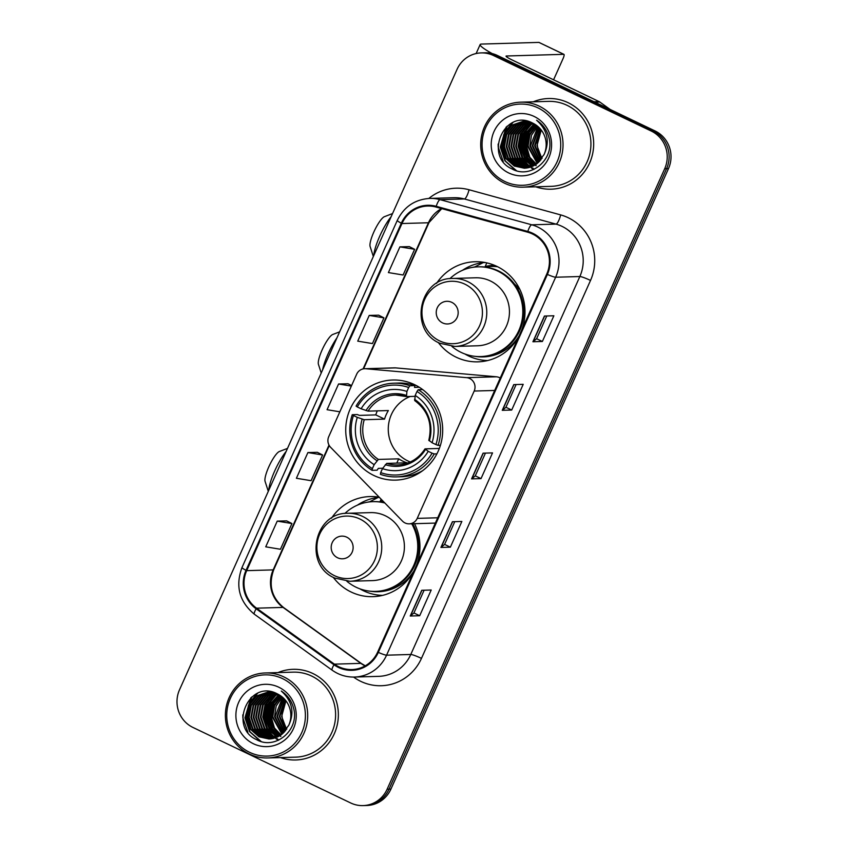 <?xml version="1.0" encoding="UTF-8"?>
<svg xmlns="http://www.w3.org/2000/svg" width="848" height="848" viewBox="0 0 848 848"><rect width="100%" height="100%" fill="white"/><g stroke="black" fill="none" stroke-linecap="round" stroke-linejoin="round"><path stroke-width="1.27" d="M469.707 378.505A9.445 9.148 -91.7 0 0 466.633 377.657L365.753 368.753A9.445 9.148 -91.7 0 0 356.679 374.191L328.748 436.635A9.445 9.148 -91.7 0 0 330.614 447.309L402.471 521.096A9.445 9.148 -91.7 0 0 417.216 518.382L474.18 391.055A9.445 9.148 -91.7 0 0 469.707 378.505M500.235 378.038A9.445 9.148 -91.7 0 0 496.43 376.798L395.539 367.884A9.445 9.148 -91.7 0 0 394.511 367.862L364.714 368.721M379.194 497.193A50.074 48.474 -91.7 0 0 370.025 496.557A50.074 48.474 -91.7 0 0 331.494 518.223M333.211 577.287A50.074 48.474 -91.7 0 0 351.157 592.031A50.074 48.474 -91.7 0 0 372.94 596.663A50.074 48.474 -91.7 0 0 414.248 570.259M379.035 497.161A50.074 48.474 -91.7 0 0 377.646 497.5M414.524 384.642A50.074 48.474 -91.7 0 0 392.751 380.01A50.074 48.474 -91.7 0 0 346.705 419.961A50.074 48.474 -91.7 0 0 373.883 475.484A50.074 48.474 -91.7 0 0 395.666 480.116A50.074 48.474 -91.7 0 0 441.713 440.165A50.074 48.474 -91.7 0 0 414.524 384.642M521.637 330.201A50.074 48.474 -91.7 0 0 496.843 266.367A50.074 48.474 -91.7 0 0 475.06 261.735A50.074 48.474 -91.7 0 0 436.54 283.391M438.257 342.454A50.074 48.474 -91.7 0 0 456.203 357.209A50.074 48.474 -91.7 0 0 477.975 361.842A50.074 48.474 -91.7 0 0 519.294 335.437M484.081 262.339A50.074 48.474 -91.7 0 0 482.692 262.679M485.215 266.431A45.824 44.361 88.3 0 1 493.154 265.456A45.824 44.361 88.3 0 1 494.797 265.445M495.656 265.816A45.824 44.361 -91.7 0 0 492.741 266.42M380.18 501.263A45.824 44.361 88.3 0 1 382.692 500.786M416.591 565.033A50.074 48.474 -91.7 0 0 414.534 523.693M485.533 360.453A50.074 48.474 -91.7 0 0 486.943 360.707M380.487 595.285A50.074 48.474 -91.7 0 0 381.897 595.54M363.05 805.6L366.834 805.494A28.344 27.443 -91.7 0 0 390.928 789.085L668.489 168.593A28.344 27.443 -91.7 0 0 655.069 130.952L497.278 55.417A28.344 27.443 -91.7 0 0 484.95 52.799L483.053 52.852A28.344 27.443 -91.7 0 1 495.38 55.47A28.344 27.443 -91.7 0 0 483.053 52.852L481.166 52.905A28.344 27.443 -91.7 0 0 457.072 69.313L179.511 689.806A28.344 27.443 -91.7 0 0 192.931 727.436L350.722 802.982A28.344 27.443 -91.7 0 0 363.05 805.6A28.344 27.443 -91.7 0 0 387.144 789.191L664.705 168.71A28.344 27.443 -91.7 0 0 651.285 131.069L493.494 55.523A28.344 27.443 -91.7 0 0 481.166 52.905M651.285 131.069L653.183 131.016L495.38 55.47L653.183 131.016A28.344 27.443 -91.7 0 1 666.592 168.646A28.344 27.443 -91.7 0 0 653.183 131.016L655.069 130.952M387.144 789.191L389.031 789.138L666.592 168.646L389.031 789.138A28.344 27.443 -91.7 0 1 364.947 805.547A28.344 27.443 -91.7 0 0 389.031 789.138L390.928 789.085M568.171 102.725A45.347 43.905 -91.7 0 0 548.455 98.527A45.347 43.905 -91.7 0 0 533.265 101.813A45.347 43.905 -91.7 0 1 548.455 98.527A45.347 43.905 -91.7 0 1 568.171 102.725A45.347 43.905 -91.7 0 1 592.794 153.011A45.347 43.905 -91.7 0 1 551.094 189.189A45.347 43.905 -91.7 0 0 592.794 153.011A45.347 43.905 -91.7 0 0 568.171 102.725M312.848 673.503A45.347 43.905 -91.7 0 0 293.132 669.316A45.347 43.905 -91.7 0 0 277.943 672.591A45.347 43.905 -91.7 0 1 293.132 669.316A45.347 43.905 -91.7 0 1 312.848 673.503A45.347 43.905 -91.7 0 1 337.472 723.789A45.347 43.905 -91.7 0 1 295.761 759.978A45.347 43.905 -91.7 0 0 337.472 723.789A45.347 43.905 -91.7 0 0 312.848 673.503M532.417 233.963A30.231 29.267 88.3 0 1 546.727 274.116L377.657 652.07A30.231 29.267 88.3 0 1 351.962 669.56A30.231 29.267 88.3 0 1 334.388 664.143L256.573 608.175A30.231 29.267 88.3 0 1 246.694 570.651L401.963 223.533A30.231 29.267 88.3 0 1 427.668 206.032A30.231 29.267 88.3 0 1 436.01 207.039L527.615 232.172A30.231 29.267 88.3 0 1 532.417 233.963M532.724 233.285A30.984 29.998 -91.7 0 0 527.806 231.44L436.201 206.308A30.984 29.998 -91.7 0 0 401.305 223.215L246.026 570.333A30.984 29.998 -91.7 0 0 256.149 608.8L333.974 664.768A30.984 29.998 -91.7 0 0 378.325 652.388L547.395 274.434A30.984 29.998 -91.7 0 0 532.724 233.285M424.106 590.229L413.919 612.987L410.464 615.945A7.558 0.848 -155.9 0 1 410.241 616.008L419.696 615.733L431.197 590.017L421.742 590.293L410.241 616.008M413.93 612.966L419.696 615.733M454.772 521.668L444.585 544.427L441.13 547.384A7.558 0.848 -155.9 0 1 440.907 547.448L450.362 547.172L461.863 521.456L452.408 521.732L440.907 547.448M444.596 544.405L450.362 547.172M542.37 341.479L536.604 338.723L533.138 341.702A7.558 0.848 -155.9 0 1 532.915 341.755L542.37 341.479L553.871 315.774L544.416 316.05L532.915 341.755M511.704 410.04L505.938 407.284L502.472 410.262A7.558 0.848 -155.9 0 1 502.249 410.315L511.704 410.04L523.205 384.335L513.75 384.61L502.249 410.315M485.448 453.097L475.262 475.866L471.806 478.823A7.558 0.848 -155.9 0 1 471.573 478.876L481.028 478.601L492.529 452.896L483.074 453.171L471.573 478.876M475.272 475.845L481.028 478.601M535.735 186.804A45.347 43.905 -91.7 0 0 551.094 189.189A45.347 43.905 -91.7 0 1 535.735 186.804M280.412 757.582A45.347 43.905 -91.7 0 0 295.761 759.978A45.347 43.905 -91.7 0 1 280.412 757.582M286.666 520.884L277.232 521.117L265.731 546.833L280.434 549.26L291.935 523.545L286.592 520.842M378.674 315.191L369.24 315.424L357.739 341.14L372.442 343.567L383.943 317.862L378.6 315.159M409.351 246.63L399.906 246.863L388.405 272.579L403.107 275.006L414.619 249.291L409.277 246.598M317.343 452.323L307.898 452.556L296.397 478.261L311.099 480.689L322.6 454.984L317.258 452.281M348.009 383.762L338.564 383.996L327.063 409.701L339.857 411.81M505.927 407.305L516.114 384.536M536.604 338.744L546.78 315.975M351.591 385.564L347.934 383.72M338.564 383.996L351.358 386.105M369.24 315.424L383.943 317.862M399.906 246.863L414.619 249.291M307.898 452.556L322.6 454.984M277.232 521.117L291.935 523.545M530.159 122.6A37.789 36.591 -91.7 0 0 529.343 123.925M529.004 124.518A37.789 36.591 -91.7 0 0 527.763 126.924M527.255 128.027A37.789 36.591 -91.7 0 0 525.474 133.083M524.795 135.956A37.789 36.591 -91.7 0 0 525.792 154.961M526.714 157.622A37.789 36.591 -91.7 0 0 528.823 162.138M529.375 163.092A37.789 36.591 -91.7 0 0 530.657 165.137M530.996 165.625A37.789 36.591 -91.7 0 0 531.77 166.696L529.088 165.614L520.184 157.76L516.294 146.28L518.499 134.228L526.269 124.836L530.88 122.282M532.777 167.978A37.789 36.591 -91.7 0 0 533.975 169.356M492.19 53.583A37.789 4.219 -155.9 0 1 480.159 44.541A37.789 4.219 -155.9 0 1 481.431 44.075L538.893 42.4A4.728 1.06 -64.4 0 1 539.021 42.421A4.728 1.06 -64.4 0 1 539.116 42.506M553.574 79.807L563.072 58.576A4.728 1.06 115.6 0 0 563.931 54.357A4.728 1.06 115.6 0 0 563.803 54.325L506.351 56A9.445 1.06 24.1 0 0 506.033 56.116A9.445 1.06 24.1 0 0 512.287 60.038L599.133 101.612A4.728 4.569 88.3 0 1 599.822 102.025L610.147 109.445M504.91 181.536A40.63 39.337 -91.7 0 0 557.104 161.788A40.63 39.337 -91.7 0 0 537.876 107.834A40.63 39.337 -91.7 0 0 485.681 127.592A40.63 39.337 -91.7 0 0 504.91 181.536M504.613 183.242A42.517 41.16 -91.7 0 0 523.11 187.175A42.517 41.16 -91.7 0 0 562.203 153.244A42.517 41.16 -91.7 0 0 539.116 106.106A42.517 41.16 -91.7 0 0 520.63 102.173A42.517 41.16 -91.7 0 0 481.537 136.093A42.517 41.16 -91.7 0 0 504.613 183.242M523.11 187.175L551.009 186.359A42.517 41.16 -91.7 0 0 590.102 152.439A42.517 41.16 -91.7 0 0 567.026 105.3A42.517 41.16 -91.7 0 0 548.529 101.368L520.63 102.173M541.331 130.136A23.617 22.864 -91.7 0 0 540.611 155.756L542.158 158.131M540.727 160.081L534.611 145.75L540.038 128.578M541.013 159.721L535.205 145.729L540.346 128.917M539.582 161.385L532.247 145.814L538.83 127.327M539.869 161.078L532.841 145.792L539.137 127.624M538.438 162.509L529.883 145.888L531.495 135.245L537.632 126.257M538.724 162.244L530.477 145.867L537.929 126.511M537.282 163.494L527.52 145.951L529.438 134.556L536.434 125.324M537.568 163.261L528.113 145.93L529.947 134.726L536.731 125.546M536.116 164.353L528.452 156.551L525.156 146.026L527.361 133.973L535.236 124.508M536.413 164.141L528.951 156.371L525.749 146.004L527.901 134.069L535.533 124.698M534.961 165.106L526.481 157.251L522.792 146.089L524.997 134.037L534.049 123.808M535.247 164.925L526.968 157.081L523.386 146.068L525.59 134.026L534.346 123.967M533.795 165.763L524.318 157.643L520.428 146.153L522.633 134.111L530.403 124.72L532.851 123.193M534.092 165.604L524.912 157.622L521.022 146.142L523.227 134.09L530.996 124.698L533.148 123.342M532.629 166.325L521.955 157.717L518.064 146.227L520.269 134.175L528.039 124.794L531.717 122.642M532.926 166.197L522.548 157.696L518.658 146.206L520.863 134.164L528.633 124.773L532.003 122.769M531.463 166.812L528.495 165.625L519.591 157.781L515.701 146.291L517.905 134.249L525.675 124.857L530.604 122.176M530.286 167.226L526.131 165.699L517.227 157.855L513.337 146.365L515.542 134.313L523.311 124.932L529.512 121.783M530.583 167.13L526.725 165.678L517.821 157.834L513.93 146.344L516.135 134.302L523.905 124.91L529.777 121.868M529.12 167.565L523.767 165.763L514.863 157.919L510.973 146.428L513.178 134.387L520.948 124.995L528.463 121.455M529.406 167.48L524.35 165.752L515.457 157.898L511.556 146.418L513.771 134.366L521.541 124.974L528.717 121.529M527.944 167.83L521.403 165.837L512.499 157.993L508.609 146.503L510.814 134.45L518.584 125.069L527.488 121.2M528.24 167.766L521.986 165.816L513.093 157.972L509.192 146.481L511.408 134.44L519.177 125.048L527.721 121.264M526.767 168.031L519.04 165.901L510.136 158.057L506.245 146.566L508.45 134.525L516.22 125.133L526.576 121.031M527.064 167.989L519.623 165.89L510.729 158.035L506.828 146.556L509.044 134.503L516.814 125.112L526.831 121.063M525.59 168.158L516.665 165.975L507.772 158.131L503.871 146.64L506.086 134.588L513.856 125.207L525.4 120.967M525.877 168.137L517.259 165.954L508.365 158.11L504.465 146.619L506.669 134.567L514.45 125.186L525.696 120.978M544.066 154.569A23.617 22.864 -91.7 0 0 532.883 123.204C504.655 107.516 483.36 156.297 511.757 168.784C530.636 179.85 554.984 159.127 548.974 137.63C547.024 130.168 542.9 124.37 536.604 120.236C547.564 130.189 550.045 141.637 544.066 154.569L536.689 163.95L524.403 168.233L514.301 166.038L505.408 158.194L501.507 146.704L503.723 134.662L511.492 125.271L524.212 120.978L526.746 121.041M524.7 168.222L514.895 166.028L506.002 158.173L502.101 146.693L504.306 134.641L512.075 125.25L524.509 120.967M536.159 165.689L535.586 165.424M534.049 116.409A31.175 30.189 -91.7 0 0 493.992 131.567A31.175 30.189 -91.7 0 0 508.747 172.971A31.175 30.189 -91.7 0 0 548.804 157.802A31.175 30.189 -91.7 0 0 534.049 116.409M541.872 158.555L536.975 145.676L541.247 130.03M503.203 161.406L498.211 147.117L498.136 144.065M516.453 170.671L505.355 161.025L500.574 147.043L507.115 126.151M506.394 158.756L502.938 146.98L505.684 132.108M507.358 129.034L512.934 122.515M533.922 169.388L531.59 167.936M530.413 167.088L528.898 165.816M528.156 165.127L524.721 161.131M522.951 158.279L519.485 146.503L522.23 131.62M523.916 128.557L527.308 124.137M528.06 123.363L529.618 121.932M525.315 158.205L521.849 146.428L524.594 131.557M527.679 158.141L524.212 146.365L526.958 131.482M530.042 158.067L526.576 146.291L529.322 131.419M515.595 170.406L504.942 160.866L500.278 147.054L506.161 126.999M505.026 156.573L502.641 146.99L504.401 134.44M506.267 130.391L512.351 122.79M533.752 169.462L531.325 167.968M529.926 166.939L523.598 159.89M521.573 156.085L519.188 146.503L520.958 133.952M522.824 129.914L526.576 124.624M527.403 123.734L529.12 122.112M523.937 156.021L521.552 146.439L523.322 133.889M526.301 155.947L523.916 146.365L525.686 133.814M528.664 155.884L526.29 146.301L528.05 133.751M321.222 373.003L318.435 364.354A17.002 3.805 -64.4 0 1 322.113 349.927A17.002 3.805 -64.4 0 1 332.723 334.494L339.635 331.854M336.963 337.811A26.458 5.925 115.6 0 0 328.049 353.966A26.458 5.925 115.6 0 0 322.558 370.025M410.284 396.482A34.959 33.846 -91.7 0 0 388.289 427.869A34.959 33.846 -91.7 0 0 407.92 460.962A34.959 33.846 -91.7 0 0 410.262 461.98M382.745 468.244L378.325 468.372L377.137 470.195L372.081 470.343L372.378 468.637A44.976 43.534 -91.7 0 1 353.446 415.52L357.294 417.354A40.63 39.337 -91.7 0 0 374.159 464.662L378.378 459.425L398.698 458.832A34.959 33.846 -91.7 0 0 402.726 461.111A34.959 33.846 -91.7 0 0 407.008 462.817L386.688 463.4L382.459 468.637A40.63 39.337 -91.7 0 0 428.229 451.316L432.077 453.161A44.976 43.534 -91.7 0 1 380.688 472.612L380.392 474.318A46.863 45.368 -91.7 0 0 396.514 476.883A46.863 45.368 -91.7 0 0 434.218 453.945L432.077 453.161M408.672 387.494L409.923 385.755A46.863 45.368 -91.7 0 0 393.79 383.201A46.863 45.368 -91.7 0 0 356.086 406.128L357.284 406.945A44.976 43.534 -91.7 0 1 408.672 387.494L406.902 391.458A40.63 39.337 -91.7 0 0 361.131 408.789L368.053 411.132L388.373 410.549A34.959 33.846 -91.7 0 0 384.547 419.113L364.227 419.707L357.294 417.354M415.043 396.345L406.489 396.588L395.571 395.051A34.959 33.846 -91.7 0 0 368.053 411.132M353.446 415.52L352.249 414.704L357.315 414.555L359.446 415.382L375.759 414.905A44.88 43.449 88.3 0 1 377.307 410.867M409.923 385.755L414.979 385.607L414.545 387.409L419.294 387.271M396.514 476.883L401.57 476.735A46.863 45.368 -91.7 0 0 422.686 470.64M414.979 385.607A46.863 45.368 -91.7 0 0 398.846 383.052L393.79 383.201M436.9 453.86L434.218 453.945M352.249 414.704A46.863 45.368 -91.7 0 0 372.081 470.343M380.688 472.612L382.459 468.637M374.159 464.662L372.378 468.637M361.131 408.789L357.284 406.945M428.229 451.316L425.113 448.857L439.338 448.444M406.489 396.588L406.902 391.458M385.289 464.693A36.337 35.181 -91.7 0 0 425.505 449.472L425.113 448.857M422.696 389.603L418.223 389.73L416.983 391.469A44.976 43.534 -91.7 0 1 435.914 444.585L438.056 445.37A46.863 45.368 -91.7 0 0 418.223 389.73M438.056 445.37L440.419 445.306M435.914 444.585L432.067 442.741A40.63 39.337 -91.7 0 0 415.202 395.433L416.983 391.469M428.95 440.282L432.067 442.741M415.202 395.433L414.799 400.563M375.759 414.905L384.547 419.113M398.698 458.832L396.79 463.114M373.343 256.499L370.12 246.535A17.002 3.805 -64.4 0 1 373.798 232.108A17.002 3.805 -64.4 0 1 384.42 216.685L392.539 213.569M391.161 216.653A26.458 5.925 115.6 0 0 379.745 236.157A26.458 5.925 115.6 0 0 373.788 255.502M442.603 322.918A11.342 10.971 -91.7 0 0 457.167 317.406A11.342 10.971 -91.7 0 0 451.804 302.354A11.342 10.971 -91.7 0 0 437.239 307.866A11.342 10.971 -91.7 0 0 442.603 322.918M454.846 346.44L477.509 345.783A34.015 32.924 -91.7 0 0 508.789 318.647A34.015 32.924 -91.7 0 0 490.324 280.932A34.015 32.924 -91.7 0 0 475.537 277.784L452.864 278.451C419.039 277.455 408.397 330.413 439.805 343.249L454.846 346.44A34.015 32.924 -91.7 0 0 486.116 319.304A34.015 32.924 -91.7 0 0 467.661 281.589A34.015 32.924 -91.7 0 0 452.864 278.451M451.857 346.387A44.88 43.449 -91.7 0 0 461.153 352.408A44.88 43.449 -91.7 0 0 480.668 356.563A44.88 43.449 -91.7 0 0 521.933 320.756A44.88 43.449 -91.7 0 0 497.564 270.989A44.88 43.449 -91.7 0 0 478.049 266.844A44.88 43.449 -91.7 0 0 449.885 278.674M480.668 356.563L481.611 356.531A44.88 43.449 -91.7 0 0 522.877 320.724A44.88 43.449 -91.7 0 0 498.518 270.968A44.88 43.449 -91.7 0 0 479.003 266.813L478.049 266.844M519.071 288.839A35.425 34.302 -91.7 0 0 514.577 284.154M497.638 266.749A44.88 43.449 -91.7 0 0 491.299 266.463A44.88 43.449 -91.7 0 0 485.162 267.088M487.621 360.548A49.131 47.562 88.3 0 1 468.647 356.001A49.131 47.562 88.3 0 1 464.895 353.987M462.457 270.332A49.131 47.562 88.3 0 1 483.19 262.615L485.268 262.551M484.939 267.067L486.816 262.869M472.612 267.353A45.304 43.852 -91.7 0 1 474.763 266.929L483.19 262.615M268.297 491.331L265.074 481.367A17.002 3.805 -64.4 0 1 268.763 466.941A17.002 3.805 -64.4 0 1 279.374 451.507L287.504 448.401M286.126 451.475A26.458 5.925 115.6 0 0 274.699 470.979A26.458 5.925 115.6 0 0 268.742 490.335M337.557 557.751A11.342 10.971 -91.7 0 0 352.121 552.239A11.342 10.971 -91.7 0 0 346.758 537.176A11.342 10.971 -91.7 0 0 332.193 542.699A11.342 10.971 -91.7 0 0 337.557 557.751M349.8 581.272L372.463 580.604A34.015 32.924 -91.7 0 0 403.743 553.468A34.015 32.924 -91.7 0 0 385.278 515.754A34.015 32.924 -91.7 0 0 370.491 512.616L347.828 513.273C314.004 512.277 303.361 565.234 334.769 578.071L349.8 581.272A34.015 32.924 -91.7 0 0 381.081 554.136A34.015 32.924 -91.7 0 0 362.615 516.421A34.015 32.924 -91.7 0 0 347.828 513.273M346.811 581.219A44.88 43.449 -91.7 0 0 356.107 587.24A44.88 43.449 -91.7 0 0 375.622 591.385A44.88 43.449 -91.7 0 0 411.725 523.778M375.622 591.385L376.565 591.363A44.88 43.449 -91.7 0 0 412.669 523.746M383.36 501.465A44.88 43.449 -91.7 0 0 380.116 501.921M384.536 502.673A44.88 43.449 -91.7 0 0 373.957 501.645L373.014 501.666A44.88 43.449 -91.7 0 0 344.85 513.496M384.865 503.012A44.88 43.449 -91.7 0 0 373.014 501.666M382.575 595.381A49.131 47.562 88.3 0 1 363.601 590.823A49.131 47.562 88.3 0 1 359.849 588.819M357.411 505.154A49.131 47.562 88.3 0 1 378.155 497.437L379.395 497.405M379.893 501.889L381.112 499.165M367.566 502.186A45.304 43.852 -91.7 0 1 369.717 501.762L378.155 497.437M274.837 693.378A37.789 36.591 -91.7 0 0 274.021 694.713M273.681 695.296A37.789 36.591 -91.7 0 0 272.431 697.703M271.932 698.816A37.789 36.591 -91.7 0 0 270.141 703.872M269.463 706.734A37.789 36.591 -91.7 0 0 270.47 725.75M271.392 728.4A37.789 36.591 -91.7 0 0 273.501 732.916M274.042 733.88A37.789 36.591 -91.7 0 0 275.335 735.916M275.674 736.403A37.789 36.591 -91.7 0 0 276.448 737.474L273.756 736.393L264.862 728.549L260.961 717.058L263.177 705.017L270.947 695.625L275.558 693.07M277.455 738.756A37.789 36.591 -91.7 0 0 278.653 740.145M249.588 752.324A40.63 39.337 -91.7 0 0 301.782 732.566A40.63 39.337 -91.7 0 0 282.554 678.623A40.63 39.337 -91.7 0 0 230.359 698.37A40.63 39.337 -91.7 0 0 249.588 752.324M249.291 754.02A42.517 41.16 -91.7 0 0 267.777 757.953A42.517 41.16 -91.7 0 0 306.881 724.033A42.517 41.16 -91.7 0 0 283.794 676.895A42.517 41.16 -91.7 0 0 265.307 672.962A42.517 41.16 -91.7 0 0 226.215 706.882A42.517 41.16 -91.7 0 0 249.291 754.02M267.777 757.953L295.687 757.147A42.517 41.16 -91.7 0 0 334.78 723.217A42.517 41.16 -91.7 0 0 311.693 676.079A42.517 41.16 -91.7 0 0 293.207 672.146L265.307 672.962M286.009 700.925A23.617 22.864 -91.7 0 0 285.288 726.535L286.836 728.92M285.405 730.859L279.289 716.528L284.716 699.356M285.691 730.51L279.882 716.507L285.013 699.695M284.26 732.163L276.925 716.602L283.508 698.116M284.546 731.856L277.519 716.581L283.815 698.402M283.115 733.287L274.561 716.666L276.172 706.024L282.31 697.035M283.402 733.022L275.155 716.645L282.607 697.289M281.96 734.273L272.197 716.74L274.116 705.345L281.112 696.102M282.246 734.039L272.791 716.719L274.625 705.504L281.409 696.325M280.794 735.131L273.13 727.33L269.834 716.804L272.038 704.752L279.914 695.296M281.091 734.93L273.628 727.149L270.427 716.783L272.579 704.847L280.211 695.487M279.639 735.884L271.159 728.04L267.47 716.867L269.675 704.826L278.716 694.586M279.925 735.704L271.646 727.86L268.063 716.857L270.268 704.805L279.013 694.756M278.473 736.541L268.996 728.432L265.106 716.942L267.311 704.889L275.081 695.508L277.529 693.971M278.759 736.393L269.59 728.411L265.7 716.92L267.904 704.879L275.674 695.487L277.826 694.12M277.307 737.113L266.632 728.496L262.742 717.005L264.947 704.964L272.717 695.572L276.395 693.42M277.603 736.976L267.226 728.474L263.336 716.995L265.541 704.942L273.31 695.551L276.681 693.558M276.141 737.601L273.173 736.414L264.269 728.57L260.378 717.079L262.583 705.027L270.353 695.646L275.282 692.954M274.964 738.004L270.809 736.477L261.905 728.633L258.015 717.143L260.219 705.101L267.989 695.71L274.19 692.562M275.261 737.908L271.392 736.467L262.498 728.612L258.598 717.132L260.813 705.08L268.583 695.689L274.455 692.657M273.798 738.343L268.445 736.552L259.541 728.708L255.651 717.217L257.856 705.165L265.625 695.784L273.141 692.244M274.084 738.269L269.028 736.53L260.135 728.686L256.234 717.196L258.449 705.144L266.219 695.763L273.395 692.318M272.621 738.619L266.071 736.615L257.177 728.771L253.276 717.281L255.492 705.239L263.262 695.848L272.155 691.989M272.908 738.555L266.664 736.605L257.771 728.75L253.87 717.27L256.075 705.218L263.855 695.826L272.399 692.042M271.445 738.809L263.707 736.689L254.813 728.845L250.913 717.355L253.128 705.303L260.898 695.922L271.254 691.809M271.731 738.767L264.3 736.668L255.407 728.824L251.506 717.334L253.711 705.282L261.481 695.901L271.508 691.841M270.258 738.947L261.343 736.753L252.45 728.909L248.549 717.419L250.764 705.377L258.534 695.985L270.067 691.756M270.554 738.915L261.937 736.742L253.033 728.888L249.142 717.408L251.347 705.356L259.117 695.964L270.364 691.767M288.733 725.358A23.617 22.864 -91.7 0 0 277.561 693.993C249.333 678.294 228.038 727.075 256.425 739.573C275.314 750.628 299.662 729.916 293.641 708.409C291.691 700.957 287.578 695.159 281.282 691.025C292.231 700.967 294.722 712.415 288.733 725.358L281.366 734.728L269.081 739.011L258.979 736.827L250.086 728.973L246.185 717.493L248.39 705.441L256.17 696.06L268.89 691.756L271.413 691.83M269.378 739L259.573 736.806L250.669 728.962L246.779 717.472L248.983 705.419L256.753 696.038L269.187 691.756M280.836 736.477L280.264 736.202M278.727 687.187A31.175 30.189 -91.7 0 0 238.67 702.345A31.175 30.189 -91.7 0 0 253.425 743.749A31.175 30.189 -91.7 0 0 293.482 728.591A31.175 30.189 -91.7 0 0 278.727 687.187M286.55 729.344L281.653 716.465L285.924 700.819M247.881 732.195L242.878 717.896L242.804 714.853M261.12 741.459L250.033 731.803L245.252 717.832L251.792 696.929M251.072 729.545L247.616 717.758L250.361 702.886M252.036 699.823L257.612 693.304M278.6 740.166L276.268 738.725M275.091 737.866L273.575 736.605M272.833 735.916L269.399 731.919M267.629 729.057L264.163 717.281L266.908 702.409M268.583 699.335L271.985 694.925M272.738 694.152L274.296 692.71M269.993 728.994L266.526 717.217L269.272 702.335M272.356 728.92L268.89 717.143L271.636 702.271M274.72 728.856L271.254 717.079L273.999 702.197M260.272 741.194L249.619 731.644L244.955 717.843L250.838 697.777M249.704 727.351L247.319 717.768L249.079 705.218M250.944 701.179L257.029 693.569M278.43 740.24L275.992 738.756M274.604 737.728L268.275 730.679M266.251 726.874L263.866 717.291L265.636 704.741M267.491 700.692L271.254 695.413M272.081 694.523L273.798 692.89M268.615 726.8L266.23 717.217L268 704.667M270.978 726.736L268.593 717.154L270.364 704.603M273.342 726.662L270.957 717.079L272.727 704.529M466.633 377.657L496.43 376.798M365.753 368.753L395.539 367.884M417.216 518.382L437.727 517.778M474.18 391.055L494.681 390.451M497.278 55.417L493.494 55.523M668.489 168.593L664.705 168.71M334.388 664.143L360.866 663.369A30.231 29.267 -91.7 0 0 365.106 665.903M246.694 570.651L273.173 569.888A30.231 29.267 -91.7 0 0 283.052 607.412L360.866 663.369A17.002 3.424 -54.3 0 1 361.407 663.518L365.742 666.083M428.844 198.453A47.244 45.739 88.3 0 1 469.061 189.761L560.666 214.904A47.244 45.739 88.3 0 1 590.526 280.434L421.456 658.387A9.445 1.06 24.1 0 0 410.782 654.476L579.852 276.522A37.789 36.591 -91.7 0 0 561.97 226.342A37.789 36.591 -91.7 0 0 555.97 224.105L464.354 198.962A37.789 36.591 -91.7 0 0 453.924 197.711L429.713 198.411A37.789 36.591 88.3 0 1 440.144 199.662A9.445 2.268 105.3 0 0 436.201 206.308M421.456 658.387A47.244 45.739 88.3 0 1 360.76 681.357A47.244 45.739 88.3 0 1 353.839 677.255L353.584 677.064M378.664 676.354A37.789 36.591 -91.7 0 0 410.782 654.476L386.571 655.186A37.789 36.591 88.3 0 1 354.453 677.054L378.664 676.354M469.061 189.761A9.445 2.268 -74.7 0 1 464.354 198.962L440.144 199.662L531.749 224.805A37.789 36.591 88.3 0 1 537.759 227.041A37.789 36.591 88.3 0 1 555.641 277.232A9.445 1.06 -155.9 0 1 547.395 274.434M527.806 231.44A9.445 2.268 105.3 0 1 531.749 224.805L555.97 224.105A9.445 2.268 -74.7 0 0 560.666 214.904M429.713 198.411C414.82 199.45 403.998 206.774 397.277 220.406A9.445 1.06 24.1 0 0 401.305 223.215M246.026 570.333A9.445 1.06 -155.9 0 1 241.998 567.524C235.182 586.116 239.306 601.677 254.368 614.228L332.183 670.196C338.893 674.934 346.313 677.223 354.453 677.054M256.149 608.8A9.445 1.897 125.7 0 0 254.368 614.228M333.974 664.768A9.445 1.897 125.7 0 0 332.183 670.196M378.325 652.388A9.445 1.06 24.1 0 0 386.571 655.186L555.641 277.232L579.852 276.522A9.445 1.06 24.1 0 1 590.526 280.434M256.573 608.175L283.052 607.412A17.002 3.424 -54.3 0 1 283.592 607.55L361.407 663.518M441.628 208.576A30.231 29.267 -91.7 0 0 428.452 222.759L363.071 368.922M401.963 223.533L428.452 222.759A17.002 1.897 24.1 0 0 429.024 222.547L363.591 368.827M329.003 445.083L273.173 569.888A17.002 1.897 24.1 0 0 273.745 569.676C268.286 584.929 271.572 597.554 283.592 607.55M471.806 478.823L483.275 453.161M502.472 410.262L513.952 384.6M533.138 341.702L544.617 316.039M441.13 547.384L452.609 521.721M410.464 615.945L421.944 590.293M594.088 101.76L599.133 101.612M563.803 54.325L538.893 42.4M599.822 102.025L594.936 102.163M529.83 122.748A37.789 36.591 -91.7 0 0 528.972 124.158M528.622 124.783A37.789 36.591 -91.7 0 0 527.329 127.348M526.809 128.536A37.789 36.591 -91.7 0 0 524.965 134.122M524.287 137.514A37.789 36.591 -91.7 0 0 525.135 153.509M526.131 156.689A37.789 36.591 -91.7 0 0 528.357 161.703M528.919 162.742A37.789 36.591 -91.7 0 0 530.276 164.925M530.625 165.445A37.789 36.591 -91.7 0 0 531.452 166.6M532.544 167.989A37.789 36.591 -91.7 0 0 533.583 169.187M364.227 419.707A34.959 33.846 -91.7 0 0 378.378 459.425M406.319 396.535A34.959 33.846 -91.7 0 0 395.571 395.051M362.16 419.145A36.337 35.181 -91.7 0 0 376.978 460.718M406.224 395.348A36.337 35.181 -91.7 0 0 365.997 410.57M386.688 463.4A34.959 33.846 -91.7 0 0 397.606 464.937C409.234 464.301 418.35 458.959 424.965 448.91M429.342 440.896A36.337 35.181 -91.7 0 0 414.524 399.323M439.508 340.832A31.249 30.252 -91.7 0 0 479.65 325.643A31.249 30.252 -91.7 0 0 464.863 284.154A31.249 30.252 -91.7 0 0 424.721 299.344A31.249 30.252 -91.7 0 0 439.508 340.832M475.198 356.361A45.304 43.852 -91.7 0 0 518.965 336.052M334.462 575.665A31.249 30.252 -91.7 0 0 374.604 560.464A31.249 30.252 -91.7 0 0 359.817 518.976A31.249 30.252 -91.7 0 0 319.675 534.176A31.249 30.252 -91.7 0 0 334.462 575.665M370.152 591.194A45.304 43.852 -91.7 0 0 413.93 570.884M274.508 693.537A37.789 36.591 -91.7 0 0 273.65 694.936M273.3 695.561A37.789 36.591 -91.7 0 0 272.007 698.127M271.487 699.324A37.789 36.591 -91.7 0 0 269.643 704.9M268.954 708.292A37.789 36.591 -91.7 0 0 269.812 724.287M270.809 727.467A37.789 36.591 -91.7 0 0 273.035 732.492M273.597 733.52A37.789 36.591 -91.7 0 0 274.953 735.704M275.303 736.223A37.789 36.591 -91.7 0 0 276.13 737.378M277.222 738.767A37.789 36.591 -91.7 0 0 278.25 739.975M409.192 523.852L435.353 523.089M397.277 220.406L241.998 567.524M441.776 208.619L429.024 222.547M329.268 445.56L273.745 569.676M476.131 53.541L480.159 44.541M539.021 42.421L563.931 54.357M417.004 474.297L414.577 474.371M414.396 384.579L411.958 384.653M414.64 400.521C427.933 410.474 432.65 423.746 428.791 440.356M496.716 266.304L491.299 266.463"/></g></svg>
